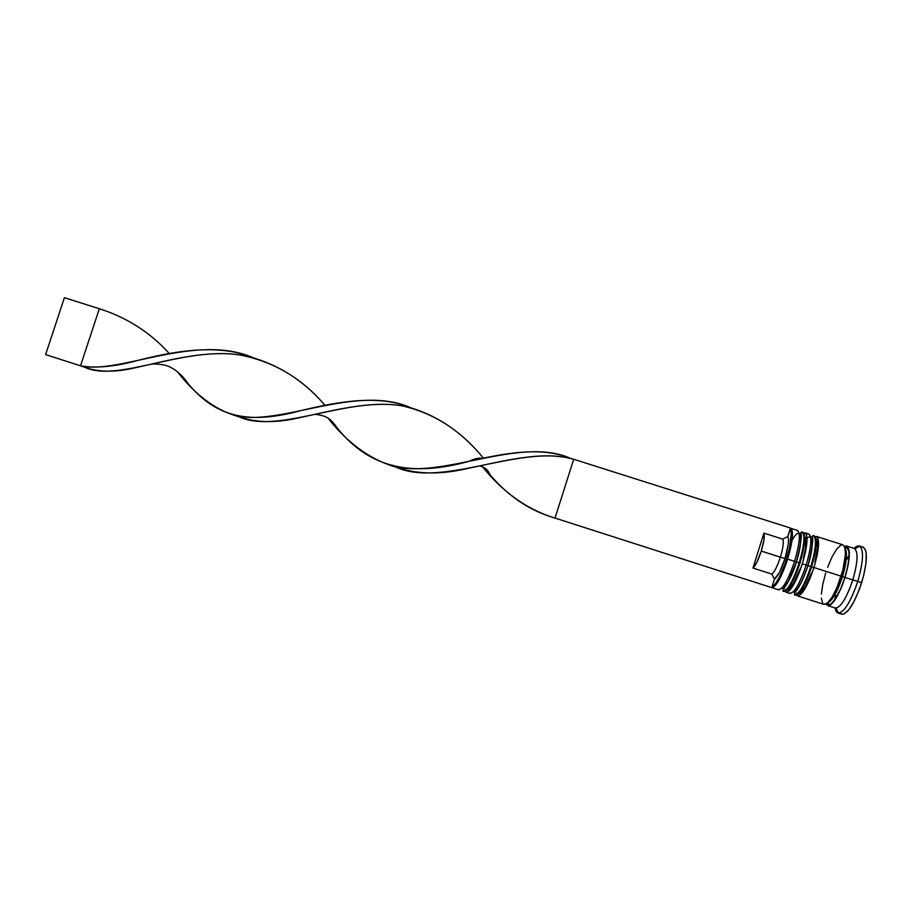 <?xml version="1.0" encoding="UTF-8"?>
<svg xmlns="http://www.w3.org/2000/svg" width="912" height="912" viewBox="0 0 912 912"><rect width="100%" height="100%" fill="white"/><g stroke="black" fill="none" stroke-linecap="round" stroke-linejoin="round"><path stroke-width="1.37" d="M799.778 533.942L800.804 538.297L800.177 546.208L796.393 561.986L799.231 562.829C804.418 544.795 805.319 534.466 801.933 531.833L802.001 531.856C805.307 534.626 804.384 544.954 799.231 562.829L800.006 563.069C793.748 581.514 788.344 590.987 783.807 591.5C788.344 590.999 793.748 581.525 800.006 563.069L799.231 562.829C792.973 581.275 787.58 590.748 783.043 591.261C787.58 590.748 792.973 581.263 799.231 562.829L796.393 561.986C790.75 578.664 785.836 587.453 781.641 588.343C785.836 587.453 790.75 578.664 796.393 561.986L788.333 581.4L782.827 588.126M788.139 589.825L793.702 583.121L799.949 569.179L793.702 583.121L788.139 589.825M803.392 558.201L805.57 547.93L805.82 537.316L805.57 547.93L803.392 558.201M802.685 532.084C806.094 534.717 805.193 545.045 800.006 563.069C805.159 545.194 806.071 534.877 802.754 532.095L800.793 532.642C802.218 534.352 800.77 544.133 796.461 561.997L794.591 561.347C787.672 581.446 782.086 590.782 777.822 589.357M792.004 540.508C800.747 524.104 804.122 537.943 796.393 561.986C790.75 578.664 785.836 587.453 781.641 588.343M794.386 594.898C799.083 594.442 804.578 584.98 810.848 566.534L807.986 565.679C802.423 582.152 797.453 590.919 793.098 592.002C797.453 590.919 802.423 582.152 807.986 565.679L801.99 581.047L797.783 588.297L794.204 591.774M813.401 567.412L811.623 566.774C805.353 585.23 799.858 594.681 795.139 595.148C799.847 594.692 805.353 585.23 811.623 566.774L810.848 566.534C804.578 584.991 799.083 594.442 794.375 594.898L794.523 592.583C797.567 590.816 802.081 581.856 808.055 565.702C812.364 547.405 813.709 537.613 812.09 536.324L813.344 535.458C816.821 538.285 815.989 548.636 810.848 566.534L811.623 566.774C816.764 548.887 817.585 538.525 814.097 535.697L813.276 535.435C816.833 538.126 816.023 548.488 810.848 566.534L806.208 565.052C799.311 585.025 793.634 594.362 789.176 593.028M799.528 593.484L805.228 586.815L811.555 572.884L805.228 586.815L799.528 593.484M814.986 561.895L817.585 547.246L816.468 539.243L817.585 547.246L814.986 561.895M811.156 537.556L812.273 541.945L811.726 549.89L807.986 565.679C802.423 582.152 797.453 590.919 793.098 592.002M814.028 535.675C817.597 538.365 816.799 548.739 811.623 566.774M804.612 541.671C812.66 528.8 815.134 543.449 807.986 565.679L808.055 565.702M844.922 577.41C839.165 596.38 829.27 610.151 826.352 603.881L827.834 605.226L829.487 605.112L833.625 601.498L840.716 588.81L844.922 577.41L847.898 565.759L849.175 555.75L848.559 548.944L847.579 547.075L844.603 546.664C850.531 546.128 850.634 556.377 844.922 577.41M827.401 602.809C832.211 600.951 837.227 592.241 842.471 576.692L844.865 577.399L842.471 576.692C846.108 564.437 847.259 555.556 845.914 550.05M837.045 590.623L837.512 586.256M786.68 558.839C781.276 575.073 776.397 584.341 772.065 586.644L775.154 584.09L778.962 578.026L784.913 564.14L789.541 548.317L791.354 532.357L790.111 529.006L787.763 536.53L782.792 539.117L763.914 533.121C764.906 535.811 764.017 541.796 761.258 551.065L780.364 557.164C783.112 547.873 783.921 541.865 782.792 539.117C783.921 541.865 783.112 547.873 780.364 557.164L785.015 558.532C788.447 546.915 789.359 539.585 787.763 536.53L788.527 539.266L788.287 544.282L785.015 558.532L779.498 572.383L774.425 579.097L771.757 587.636L774.425 579.097C777.662 576.943 781.185 570.08 785.015 558.532L780.364 557.164C777.32 566.398 774.482 572.041 771.837 574.093L774.425 579.097L771.837 574.093C774.482 572.041 777.32 566.398 780.364 557.164L761.258 551.065C758.225 560.287 755.455 565.953 752.959 568.051L771.837 574.093L752.959 568.051L763.914 533.121L764.005 539.596L761.258 551.065L756.903 562.259L752.959 568.051L763.914 533.121L782.792 539.117L787.763 536.53L790.351 529.234C792.528 533.269 791.308 543.142 786.68 558.839L787.626 559.124L786.68 558.839M771.598 587.579L772.567 587.647C777.024 585.356 782.04 575.848 787.626 559.124C781.39 577.558 776.089 587.066 771.723 587.624L771.598 587.579M837.957 612.989L841.753 614.209C847.875 613.981 854.521 603.459 861.68 582.631L852.811 579.918C846.883 597.383 841.24 606.788 835.894 608.133L838.618 613.103C844.672 611.678 851.067 601.099 857.77 581.389C850.611 602.205 844.01 612.739 837.957 612.989L835.096 607.962C835.654 611.257 836.828 612.978 838.618 613.103M835.46 595.137L834.947 599.697L835.46 595.137M832.565 598.386L832.702 596.152L832.565 598.386M771.723 587.624L778.517 589.813C782.975 589.277 788.333 579.793 794.591 561.347L787.626 559.124L794.591 561.347C799.744 543.472 800.713 533.167 797.464 530.419L790.67 528.265C793.816 530.978 792.802 541.261 787.626 559.124C792.368 543.005 793.611 532.87 791.365 528.743L790.67 528.265M803.746 532.916L805.877 533.44L806.675 535.253L806.949 542.024L805.433 552.068L802.332 563.81L806.208 565.052C811.349 547.166 812.216 536.815 808.807 534.022L805.022 532.813C808.374 535.606 807.473 545.935 802.332 563.81L798.148 575.358L793.565 584.82L789.325 590.737L786.076 592.241L789.838 593.438C794.477 592.971 799.927 583.498 806.208 565.052L802.332 563.81C796.062 582.266 790.647 591.74 786.064 592.23L785.072 591.409M821.37 598.135L822.647 603.356L823.924 604.382C829.065 604.063 834.811 594.67 841.138 576.19L813.96 567.526C807.667 585.983 802.15 595.433 797.407 595.867L796.393 595.08M827.708 605.591L835.301 608.03C840.625 607.768 846.461 598.397 852.811 579.918L845.025 577.433C838.698 595.912 832.918 605.294 827.708 605.591L826.101 604.018L827.72 605.602L829.384 605.488L831.368 604.223L835.951 598.397L840.761 588.981L845.025 577.433L852.811 579.918C857.884 561.963 858.386 551.475 854.305 548.454L846.712 546.049C850.668 549.024 850.109 559.489 845.025 577.433L848.046 565.634L849.323 555.488L849.254 551.555L847.715 546.71L846.313 545.957L844.489 546.402L846.712 546.049M844.843 548.135C847.601 552.148 846.815 561.655 842.471 576.692C838.288 589.426 833.944 597.805 829.43 601.829M863.117 547.143L865.534 550.039L866.229 553.379L865.99 563.206L863.596 575.86L859.4 589.334L854.099 601.384L848.57 610.094L843.703 614.129L841.742 614.209L840.214 613.001M861.68 582.631C867.369 562.396 867.859 550.574 863.151 547.154L859.343 545.946C863.995 549.343 863.47 561.154 857.77 581.389L861.68 582.631M846.849 559.284L849.186 555.043L846.849 559.284M859.948 546.231L854.852 548.716C858.329 552.604 857.645 563 852.811 579.918L857.77 581.389C863.219 562.294 863.938 550.574 859.948 546.231C858.42 545.308 856.471 546.026 854.111 548.397L859.343 545.946M846.484 554.735L845.31 556.628L846.484 554.735M815.1 536.473L817.266 537.054L818.121 538.889L818.486 545.684L817.027 555.761L813.96 567.526L841.138 576.19C846.222 558.258 846.815 547.804 842.905 544.84L816.377 536.416C819.888 539.254 819.09 549.628 813.96 567.526L809.753 579.063L805.102 588.525L800.77 594.407L797.419 595.878L823.912 604.382L827.537 602.992L832.086 597.166L836.885 587.738L842.836 570.205L845.47 554.257L844.877 547.382L842.882 544.829M842.517 544.76L840.807 545.159L836.623 549.229L832.006 557.015L827.617 567.332M825.702 572.987L822.784 584.261L821.404 594.168M810.62 537.088C813.47 540.223 812.592 549.754 807.986 565.679C812.592 549.754 813.47 540.223 810.62 537.088M799.174 533.429C801.99 536.324 801.067 545.843 796.393 561.986C801.067 545.843 801.99 536.324 799.174 533.429M808.021 533.965C812.307 535.241 811.703 545.593 806.208 565.052L807.986 565.679M796.643 530.396C800.827 531.468 800.143 541.785 794.591 561.347L796.393 561.986M846.165 560.105L849.129 556.571L846.165 560.105M843.703 567.093L845.652 563.662M790.111 529.006L790.419 528.025L790.111 529.006M394.714 466.648L396.07 467.183C441.955 487.783 516.956 445.683 569.989 458.337L573.716 459.26L555.009 518.073L553.744 517.754C526.463 508.987 502.694 491.967 482.425 466.693L490.736 475.631C509.124 496.903 530.545 511.051 555.009 518.073L771.757 587.636L555.009 518.073L573.716 459.26L790.419 528.025L573.716 459.26C542.936 450.266 503.789 461.027 466.91 468.62C439.333 475.038 415.12 474.32 394.28 466.477M571.015 458.576C520.478 435.355 442.172 479.917 392.388 466.009C368.539 458.269 347.164 442.4 328.24 418.38L338.01 429.028C370.671 468.893 412.657 476.737 468.768 461.392C505.419 452.922 542.184 446.264 571.015 458.576M82.012 366.293L80.518 365.815L99.328 308.746L64.41 297.665L45.6 354.608L82.456 366.442L45.6 354.608L64.41 297.665L99.328 308.746C126.893 317.479 150.206 332.413 169.279 353.537C150.206 332.413 126.893 317.479 99.328 308.746L80.518 365.815C95.885 368.448 114.661 366.727 136.834 360.639C173.28 351.405 217.466 343.151 252.613 357.481C194.963 332.88 118.845 374.866 80.518 365.815L84.873 367.365C119.825 383.564 189.377 342.365 249.398 356.706C279.14 364.868 304.346 381.079 324.991 405.361C301.94 378.127 273.315 361.277 239.126 354.836C204.892 350.014 166.622 360.89 135.899 367.616C115.186 372.598 97.721 372.335 83.494 366.818L84.873 367.365M177.361 371.674L187.769 383.222C216.805 418.483 250.435 424.308 301.188 410.525C338.021 401.69 378.457 394.28 410.389 407.573C355.68 383.473 277.784 427.614 233.996 415.199C213.556 408.553 194.678 394.041 177.361 371.674M475.243 458.827L476.132 459.796L475.243 458.827M237.713 416.294L239.126 416.852C279.425 435.195 351.644 393.551 408.291 407.071C437.372 415.336 462.43 432.391 483.463 458.223C461.062 430.624 434.055 413.182 402.443 405.92C370.318 400.334 332.595 410.685 299.729 417.628C275.185 423.43 254.152 422.837 236.63 415.826M783.796 591.5L783.043 591.261L783.157 588.981C783.944 589.072 791.958 577.478 796.461 561.997M784.981 590.816L784.993 589.437M796.336 594.51L796.324 593.062M795.139 595.137L794.375 594.898M827.355 603.14L829.076 604.291C829.692 607.369 840.716 593.644 844.877 577.399C848.354 565.486 849.653 556.685 848.798 550.996L847.077 547.895L845.002 547.838M772.054 586.701L772.567 587.647M812.136 537.533L810.608 537.043M800.782 533.93L799.163 533.417M791.365 528.743L790.351 529.234M571.117 458.599L569.989 458.337M392.388 466.009L396.07 467.183M251.324 357.162L249.398 356.706M479.997 465.929C488.456 468.893 488.148 471.937 490.736 475.631M317.125 407.003L301.188 410.525M152.361 363.945C161.036 363.991 167.261 365.222 171.023 367.627C173.383 368.448 181.67 373.977 187.769 383.222M409.898 407.447L408.291 407.071M233.996 415.199L239.126 416.852M482.003 458.531C479.621 457.539 475.198 458.485 468.768 461.392M315.21 414.322C327.636 415.929 330.372 418.505 338.01 429.028M154.082 356.66L136.834 360.639"/></g></svg>
